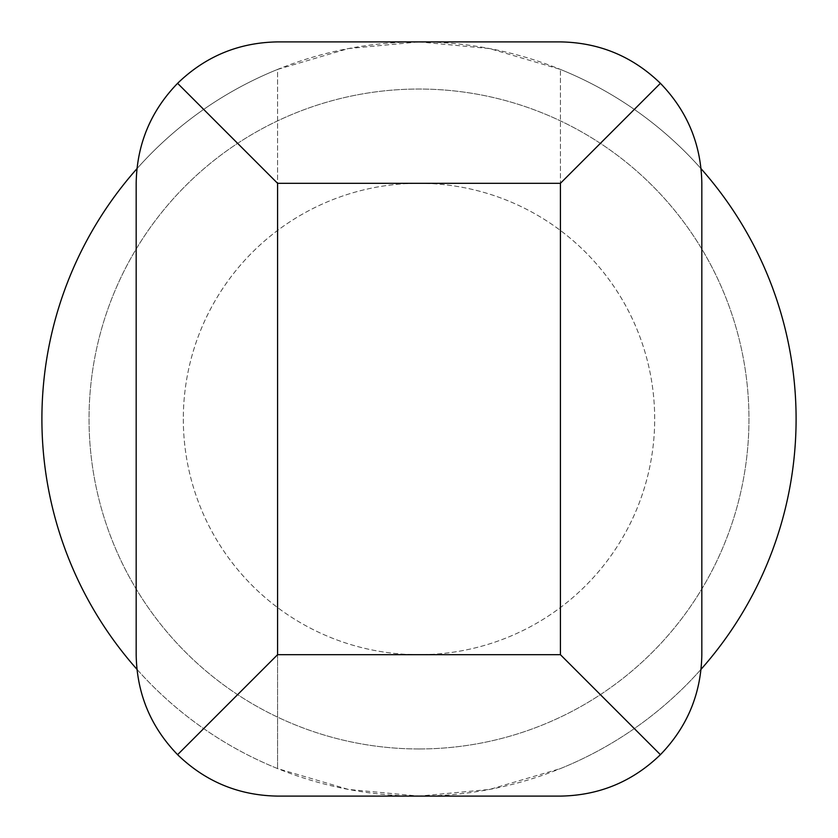 <?xml version="1.0" encoding="UTF-8"?>
<svg xmlns="http://www.w3.org/2000/svg" width="838" height="838" viewBox="0 0 838 838"><rect width="100%" height="100%" fill="white"/><g stroke="black" fill="none" stroke-linecap="round" stroke-linejoin="round"><path stroke-width="0.63" stroke-dasharray="4.19 3.14" d="M419 748.963A329.963 329.963 0 0 0 748.963 419A329.963 329.963 0 0 0 419 89.038A329.963 329.963 0 0 0 89.038 419A329.963 329.963 0 0 0 419 748.963A329.963 329.963 0 0 0 748.963 419A329.963 329.963 0 0 0 419 89.038A329.963 329.963 0 0 0 89.038 419A329.963 329.963 0 0 0 419 748.963M701.071 669.279A377.1 377.1 0 0 1 560.413 768.582L489.622 789.427L419 796.1A377.1 377.1 0 0 0 796.1 419A377.1 377.1 0 0 0 419 41.9L489.622 48.573L560.413 69.418A377.1 377.1 0 0 1 701.071 168.721M183.313 419A235.688 235.688 0 0 0 419 654.688A235.688 235.688 0 0 0 654.688 419A235.688 235.688 0 0 0 419 183.313A235.688 235.688 0 0 0 183.313 419A235.688 235.688 0 0 0 419 654.688A235.688 235.688 0 0 0 654.688 419A235.688 235.688 0 0 0 419 183.313A235.688 235.688 0 0 0 183.313 419M136.175 183.313C136.804 144.524 150.61 111.192 177.593 83.318L277.588 183.313L277.588 69.418L348.378 48.573L419 41.9A377.1 377.1 0 0 0 41.9 419A377.1 377.1 0 0 0 419 796.1L348.378 789.427L277.588 768.582L277.588 654.688L177.593 754.682C150.61 726.808 136.804 693.476 136.175 654.688M560.413 654.688L560.413 69.418L560.413 654.688L660.407 754.682C632.533 781.665 599.201 795.472 560.413 796.1M277.588 796.1C238.799 795.472 205.467 781.665 177.593 754.682M277.588 654.688L277.588 183.313M701.825 654.688C701.197 693.476 687.39 726.808 660.407 754.682M560.413 183.313L660.407 83.318C687.39 111.192 701.197 144.524 701.825 183.313M177.593 83.318C205.467 56.335 238.799 42.529 277.588 41.9M560.413 41.9C599.201 42.529 632.533 56.335 660.407 83.318M136.929 669.279A377.1 377.1 0 0 0 277.588 768.582L277.588 69.418A377.1 377.1 0 0 0 136.929 168.721"/><path stroke-width="1.26" d="M701.071 168.721A377.1 377.1 0 0 1 701.071 669.279M177.593 754.682L277.588 654.688L277.588 183.313L177.593 83.318C150.61 111.192 136.804 144.524 136.175 183.313L136.175 654.688C136.804 693.476 150.61 726.808 177.593 754.682C205.467 781.665 238.799 795.472 277.588 796.1L560.413 796.1C599.201 795.472 632.533 781.665 660.407 754.682C687.39 726.808 701.197 693.476 701.825 654.688L701.825 183.313C701.197 144.524 687.39 111.192 660.407 83.318L560.413 183.313L560.413 654.688L660.407 754.682M660.407 83.318C632.533 56.335 599.201 42.529 560.413 41.9L277.588 41.9C238.799 42.529 205.467 56.335 177.593 83.318M136.929 669.279A377.1 377.1 0 0 1 136.929 168.721M277.588 654.688L560.413 654.688M277.588 183.313L560.413 183.313"/></g></svg>
